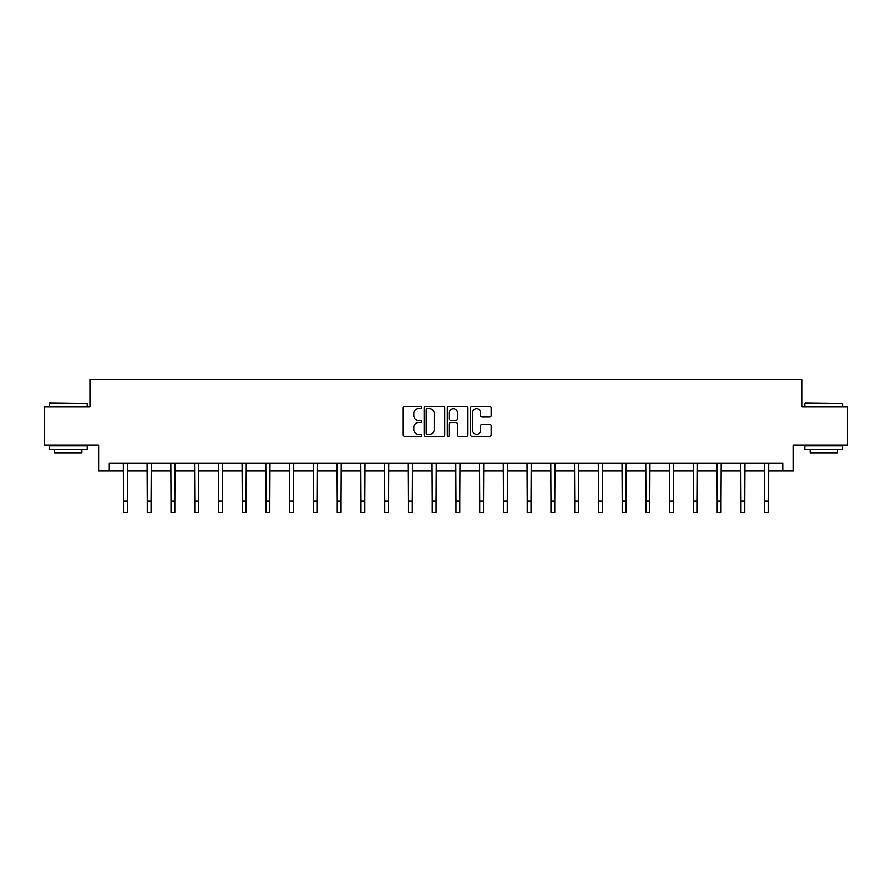 <?xml version="1.0" encoding="UTF-8"?>
<svg xmlns="http://www.w3.org/2000/svg" width="892" height="892" viewBox="0 0 892 892"><rect width="100%" height="100%" fill="white"/><g stroke="black" fill="none" stroke-linecap="round" stroke-linejoin="round"><path stroke-width="1.34" d="M421.648 407.544A1.048 1.048 0 0 0 420.6 406.496L404.723 406.496A1.494 1.494 0 0 0 403.229 407.99L403.229 434.883A1.494 1.494 0 0 0 404.723 436.378L420.6 436.378A1.048 1.048 0 0 0 421.648 435.329A1.048 1.048 0 0 0 420.6 434.293L418.549 434.293A4.783 4.783 0 0 1 413.765 429.509L413.765 427.268A4.783 4.783 0 0 1 418.549 422.485L420.6 422.485A1.048 1.048 0 0 0 421.648 421.437A1.048 1.048 0 0 0 420.6 420.388L418.549 420.388A4.783 4.783 0 0 1 413.765 415.616L413.765 413.375A4.783 4.783 0 0 1 418.549 408.592L420.6 408.592A1.048 1.048 0 0 0 421.648 407.544M489.663 417.032A1.494 1.494 0 0 0 491.157 415.538L491.157 407.99A1.494 1.494 0 0 0 489.663 406.496L472.035 406.496A1.494 1.494 0 0 0 470.541 407.99L470.541 434.883A1.494 1.494 0 0 0 472.035 436.378L489.663 436.378A1.494 1.494 0 0 0 491.157 434.883L491.157 425.774A1.494 1.494 0 0 0 489.663 424.28L482.126 424.28A1.494 1.494 0 0 0 480.632 425.774L480.632 430.29A3.992 3.992 0 0 1 476.629 434.293A3.992 3.992 0 0 1 472.637 430.29L472.637 412.583A3.992 3.992 0 0 1 476.629 408.592A3.992 3.992 0 0 1 480.632 412.583L480.632 415.538A1.494 1.494 0 0 0 482.126 417.032L489.663 417.032M109.292 470.909L109.292 463.305L782.708 463.305L782.708 470.909L793.367 470.909L793.367 445.03L847.4 445.03L847.4 406.975L802.042 406.975L802.042 379.579L89.958 379.579L89.958 406.975L44.6 406.975L44.6 445.03L98.633 445.03L98.633 470.909L123.52 470.909M444.695 407.99A1.494 1.494 0 0 0 443.201 406.496L425.573 406.496A1.494 1.494 0 0 0 424.079 407.99L424.079 434.883A1.494 1.494 0 0 0 425.573 436.378L443.201 436.378A1.494 1.494 0 0 0 444.695 434.883L444.695 407.99M448.799 406.496L466.427 406.496A1.494 1.494 0 0 1 467.921 407.99L467.921 434.883A1.494 1.494 0 0 1 466.427 436.378L458.889 436.378A1.494 1.494 0 0 1 457.395 434.883L457.395 423.979A1.494 1.494 0 0 0 455.901 422.485L450.895 422.485A1.494 1.494 0 0 0 449.401 423.979L449.401 435.329A1.048 1.048 0 0 1 448.353 436.378A1.048 1.048 0 0 1 447.305 435.329L447.305 407.99A1.494 1.494 0 0 1 448.799 406.496M127.333 470.909L147.269 470.909M151.071 470.909L171.019 470.909M174.821 470.909L194.768 470.909M198.57 470.909L218.507 470.909M222.32 470.909L242.256 470.909M246.058 470.909L266.006 470.909M269.808 470.909L289.744 470.909M293.557 470.909L313.493 470.909M317.296 470.909L337.243 470.909M341.045 470.909L360.981 470.909M364.795 470.909L384.731 470.909M388.533 470.909L408.48 470.909M412.282 470.909L432.23 470.909M436.032 470.909L455.968 470.909M459.77 470.909L479.718 470.909M483.52 470.909L503.467 470.909M507.269 470.909L527.205 470.909M531.019 470.909L550.955 470.909M554.757 470.909L574.704 470.909M578.507 470.909L598.443 470.909M602.256 470.909L622.192 470.909M625.994 470.909L645.942 470.909M649.744 470.909L669.68 470.909M673.493 470.909L693.43 470.909M697.232 470.909L717.179 470.909M720.981 470.909L740.929 470.909M744.731 470.909L764.667 470.909M768.48 470.909L782.708 470.909M427.212 408.592A1.048 1.048 0 0 0 426.164 409.64L426.164 433.244A1.048 1.048 0 0 0 427.212 434.293L429.375 434.293A4.783 4.783 0 0 0 434.159 429.509L434.159 413.375A4.783 4.783 0 0 0 429.375 408.592L427.212 408.592M457.395 412.662A3.992 3.992 0 0 0 453.392 408.67A3.992 3.992 0 0 0 449.401 412.662L449.401 418.894A1.494 1.494 0 0 0 450.895 420.388L455.901 420.388A1.494 1.494 0 0 0 457.395 418.894L457.395 412.662M123.33 463.305L123.52 501.003L127.333 501.003L127.523 463.305M123.52 501.003L123.52 512.421L127.333 512.421L127.333 501.003M49.629 403.173L87.226 403.63L49.629 403.173M68.193 449.601L49.172 449.601L49.172 445.799L87.226 445.799L87.226 449.601L68.193 449.601M81.897 449.601L81.897 453.103L54.49 453.103L54.49 449.601M805.231 403.173L842.828 403.63L805.231 403.173M823.807 449.601L804.774 449.601L804.774 445.799L842.828 445.799L842.828 449.601L823.807 449.601M837.51 449.601L837.51 453.103L810.103 453.103L810.103 449.601M147.08 463.305L147.269 501.003L151.071 501.003L151.272 463.305M147.269 501.003L147.269 512.421L151.071 512.421L151.071 501.003M170.829 463.305L171.019 501.003L174.821 501.003L175.01 463.305M171.019 501.003L171.019 512.421L174.821 512.421L174.821 501.003M194.567 463.305L194.768 501.003L198.57 501.003L198.76 463.305M194.768 501.003L194.768 512.421L198.57 512.421L198.57 501.003M218.317 463.305L218.507 501.003L222.32 501.003L222.509 463.305M218.507 501.003L218.507 512.421L222.32 512.421L222.32 501.003M242.066 463.305L242.256 501.003L246.058 501.003L246.259 463.305M242.256 501.003L242.256 512.421L246.058 512.421L246.058 501.003M265.805 463.305L266.006 501.003L269.808 501.003L269.997 463.305M266.006 501.003L266.006 512.421L269.808 512.421L269.808 501.003M289.554 463.305L289.744 501.003L293.557 501.003L293.747 463.305M289.744 501.003L289.744 512.421L293.557 512.421L293.557 501.003M313.304 463.305L313.493 501.003L317.296 501.003L317.496 463.305M313.493 501.003L313.493 512.421L317.296 512.421L317.296 501.003M337.042 463.305L337.243 501.003L341.045 501.003L341.235 463.305M337.243 501.003L337.243 512.421L341.045 512.421L341.045 501.003M360.792 463.305L360.981 501.003L364.795 501.003L364.984 463.305M360.981 501.003L360.981 512.421L364.795 512.421L364.795 501.003M384.541 463.305L384.731 501.003L388.533 501.003L388.734 463.305M384.731 501.003L384.731 512.421L388.533 512.421L388.533 501.003M408.291 463.305L408.48 501.003L412.282 501.003L412.472 463.305M408.48 501.003L408.48 512.421L412.282 512.421L412.282 501.003M432.029 463.305L432.23 501.003L436.032 501.003L436.221 463.305M432.23 501.003L432.23 512.421L436.032 512.421L436.032 501.003M455.779 463.305L455.968 501.003L459.77 501.003L459.971 463.305M455.968 501.003L455.968 512.421L459.77 512.421L459.77 501.003M479.528 463.305L479.718 501.003L483.52 501.003L483.709 463.305M479.718 501.003L479.718 512.421L483.52 512.421L483.52 501.003M503.266 463.305L503.467 501.003L507.269 501.003L507.459 463.305M503.467 501.003L503.467 512.421L507.269 512.421L507.269 501.003M527.016 463.305L527.205 501.003L531.019 501.003L531.208 463.305M527.205 501.003L527.205 512.421L531.019 512.421L531.019 501.003M550.765 463.305L550.955 501.003L554.757 501.003L554.958 463.305M550.955 501.003L550.955 512.421L554.757 512.421L554.757 501.003M574.504 463.305L574.704 501.003L578.507 501.003L578.696 463.305M574.704 501.003L574.704 512.421L578.507 512.421L578.507 501.003M598.253 463.305L598.443 501.003L602.256 501.003L602.446 463.305M598.443 501.003L598.443 512.421L602.256 512.421L602.256 501.003M622.003 463.305L622.192 501.003L625.994 501.003L626.195 463.305M622.192 501.003L622.192 512.421L625.994 512.421L625.994 501.003M645.741 463.305L645.942 501.003L649.744 501.003L649.933 463.305M645.942 501.003L645.942 512.421L649.744 512.421L649.744 501.003M669.491 463.305L669.68 501.003L673.493 501.003L673.683 463.305M669.68 501.003L669.68 512.421L673.493 512.421L673.493 501.003M693.24 463.305L693.43 501.003L697.232 501.003L697.433 463.305M693.43 501.003L693.43 512.421L697.232 512.421L697.232 501.003M716.99 463.305L717.179 501.003L720.981 501.003L721.171 463.305M717.179 501.003L717.179 512.421L720.981 512.421L720.981 501.003M740.728 463.305L740.929 501.003L744.731 501.003L744.92 463.305M740.929 501.003L740.929 512.421L744.731 512.421L744.731 501.003M764.477 463.305L764.667 501.003L768.48 501.003L768.67 463.305M764.667 501.003L764.667 512.421L768.48 512.421L768.48 501.003M49.172 406.975L49.172 403.63M57.846 445.799L57.846 445.03M78.541 445.799L78.541 445.03M87.226 406.975L87.226 403.63M804.774 406.975L804.774 403.63M813.459 445.799L813.459 445.03M834.154 445.799L834.154 445.03M842.828 406.975L842.828 403.63"/></g></svg>
